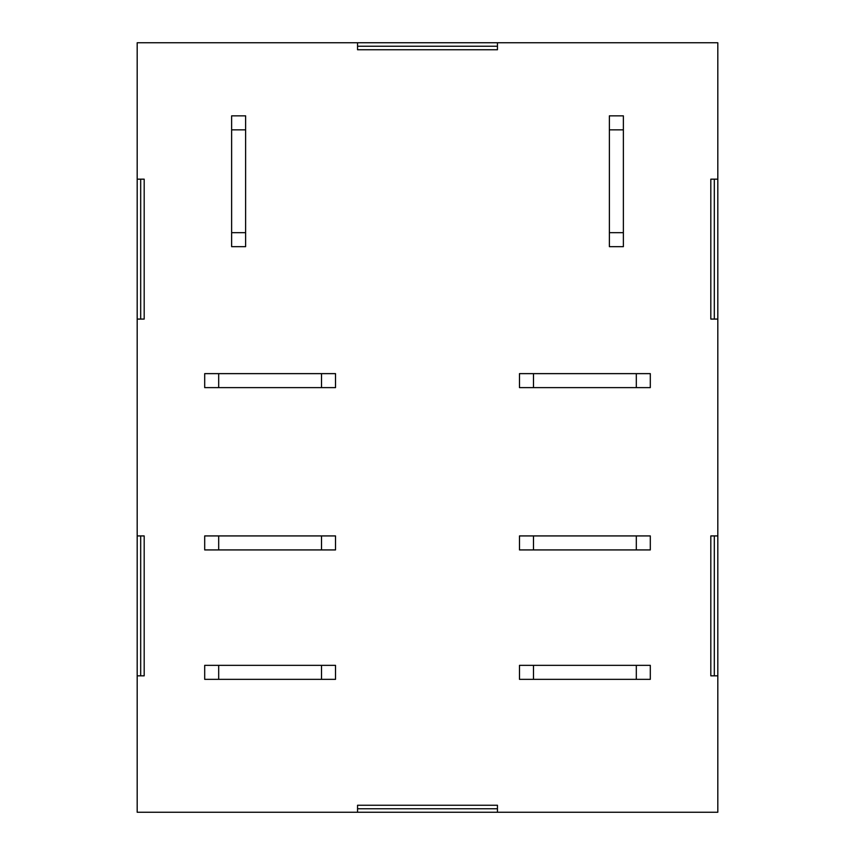 <?xml version="1.0" encoding="UTF-8"?>
<svg xmlns="http://www.w3.org/2000/svg" width="855" height="855" viewBox="0 0 855 855"><rect width="100%" height="100%" fill="white"/><g stroke="black" fill="none" stroke-linecap="round" stroke-linejoin="round"><path stroke-width="1.28" d="M137.185 535.925L144.185 535.925L144.185 675.835L137.185 675.835L137.185 42.75L717.815 42.75L717.815 179.165L710.815 179.165L710.815 319.075L717.815 319.075L717.815 179.165M717.815 675.835L717.815 535.925L710.815 535.925L710.815 675.835L717.815 675.835L717.815 812.25L497.45 812.25L497.45 805.25L357.55 805.25L357.55 812.25L497.45 812.25M140.69 535.925L140.69 675.835M140.69 179.165L140.69 319.075M497.45 808.755L357.55 808.755M714.31 319.075L714.31 179.165M714.31 675.835L714.31 535.925M497.45 46.245L357.55 46.245M137.185 319.075L144.185 319.075L144.185 179.165L137.185 179.165M357.55 42.75L357.55 49.75L497.45 49.75L497.45 42.75M357.55 812.25L137.185 812.25L137.185 675.835M717.815 319.075L717.815 535.925M245.62 232.678L245.62 246.668L231.63 246.668L231.63 129.842L245.62 129.842L245.62 232.678L231.63 232.678M231.63 129.842L231.63 115.853L245.62 115.853L245.62 129.842M623.37 232.678L623.37 246.668L609.38 246.668L609.38 129.842L623.37 129.842L623.37 232.678L609.38 232.678M609.38 129.842L609.38 115.853L623.37 115.853L623.37 129.842M218.688 387.625L204.698 387.625L204.698 373.635L321.523 373.635L321.523 387.625L218.688 387.625L218.688 373.635M321.523 373.635L335.513 373.635L335.513 387.625L321.523 387.625M533.477 387.625L519.487 387.625L519.487 373.635L636.312 373.635L636.312 387.625L533.477 387.625L533.477 373.635M636.312 373.635L650.302 373.635L650.302 387.625L636.312 387.625M218.688 549.925L204.698 549.925L204.698 535.925L321.523 535.925L321.523 549.925L218.688 549.925L218.688 535.925M321.523 535.925L335.513 535.925L335.513 549.925L321.523 549.925M533.477 549.925L519.487 549.925L519.487 535.925L636.312 535.925L636.312 549.925L533.477 549.925L533.477 535.925M636.312 535.925L650.302 535.925L650.302 549.925L636.312 549.925M218.688 679.34L204.698 679.34L204.698 665.35L321.523 665.35L321.523 679.34L218.688 679.34L218.688 665.35M321.523 665.35L335.513 665.35L335.513 679.34L321.523 679.34M533.477 679.34L519.487 679.34L519.487 665.35L636.312 665.35L636.312 679.34L533.477 679.34L533.477 665.35M636.312 665.35L650.302 665.35L650.302 679.34L636.312 679.34"/></g></svg>
